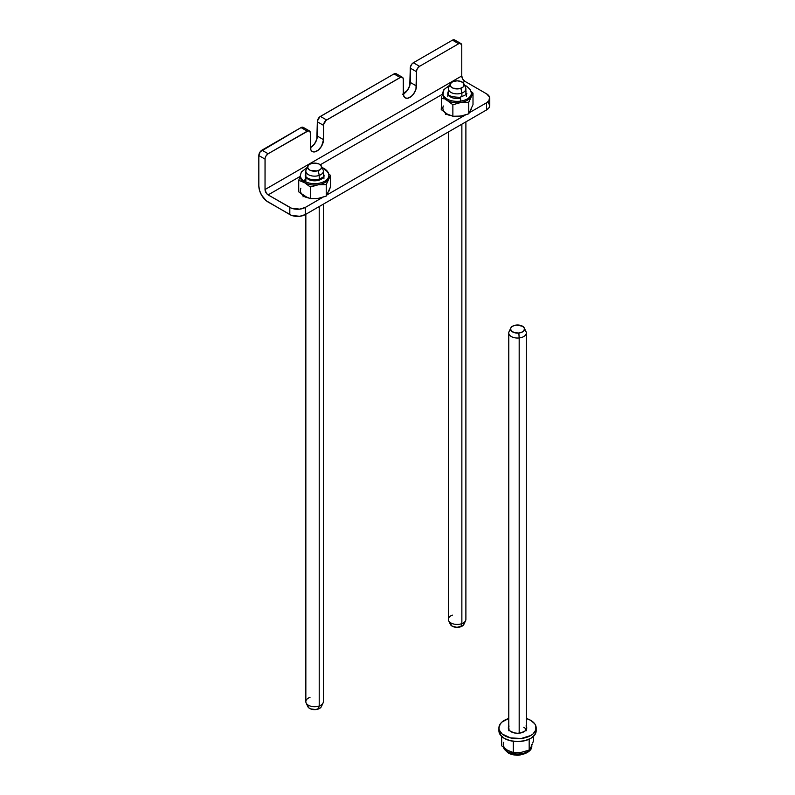 <?xml version="1.0" encoding="UTF-8"?>
<svg xmlns="http://www.w3.org/2000/svg" width="795" height="795" viewBox="0 0 795 795"><rect width="100%" height="100%" fill="white"/><g stroke="black" fill="none" stroke-linecap="round" stroke-linejoin="round"><path stroke-width="1.19" d="M307.715 197.736A9.311 5.376 180 0 1 304.147 196.454L302.05 194.596A9.311 5.376 180 0 0 304.147 196.454L307.715 197.736M450.228 115.454A9.311 5.376 180 0 1 446.671 114.172L444.574 112.314A9.311 5.376 180 0 0 446.671 114.172L450.228 115.454M402.399 94.416L407.338 90.431L409.763 85.621L410.319 67.376L411.641 64.345L413.36 62.745L419.561 66.323L417.365 68.638L416.52 70.954L415.964 89.199L413.539 94.009L411.164 96.513L407.358 98.282L405.221 97.865L403.79 96.225L403.234 78.626L402.389 77.284L400.799 77.224L326.01 120.403L323.575 124.616L323.515 139.662L317.314 136.084A9.311 5.376 120 0 1 310.358 147.691L314.393 144.094L316.817 139.284L317.374 121.039L319.809 116.825L394.002 73.925L320.415 116.408L326.616 119.985L400.193 77.503L394.002 73.925L396.576 74.024M309.434 130.946L303.243 127.369A4.382 2.534 120 0 0 301.047 127.588L307.248 131.165A4.382 2.534 -60 0 1 309.434 130.946A4.382 2.534 -60 0 1 310.348 132.954L310.348 147.264A9.311 5.376 -60 0 0 312.276 151.527L312.276 151.527A9.311 5.376 -60 0 0 319.451 149.033A9.311 5.376 -60 0 0 323.515 139.662L323.515 125.352L317.314 121.774L323.515 125.352A4.382 2.534 -60 0 1 326.616 119.985L320.415 116.408A4.382 2.534 120 0 0 317.314 121.774L317.314 136.084L323.515 139.662L321.587 146.151L318.219 150.175L314.413 151.944L312.276 151.527L310.845 149.887L310.288 132.288L308.43 130.758L268.134 153.753L265.937 156.059L265.093 158.384L265.033 189.528L266.414 193.294L268.134 194.894L300.113 176.43L268.134 194.894L291.477 208.201L299.705 209.145L305.31 207.416L305.31 214.57L299.705 216.3L291.477 215.356L268.134 202.049A13.147 7.592 60 0 1 258.832 185.951L258.832 155.542L260.213 151.766L301.047 127.588L261.933 150.175L268.134 153.753L307.248 131.165L301.047 127.588L303.243 127.369L304.088 128.711M460.861 43.526L454.67 39.949A4.382 2.534 120 0 0 452.474 40.157L458.675 43.735A4.382 2.534 -60 0 1 460.861 43.526A4.382 2.534 -60 0 1 461.776 45.524L461.776 75.942L265.033 189.528L265.033 159.119L258.832 155.542L265.033 159.119A4.382 2.534 -60 0 1 268.134 153.753L261.933 150.175A4.382 2.534 120 0 0 258.832 155.542L258.832 185.951L259.548 190.462L261.555 195.103L266.315 200.797L289.817 214.57L289.817 207.416L289.817 214.57A10.951 6.32 0 0 0 305.31 214.57L486.56 109.929L305.31 214.57L305.31 207.416L322.81 197.309L305.31 207.416A10.951 6.32 180 0 1 289.817 207.416L268.134 194.894A4.382 2.534 60 0 1 265.033 189.528L461.776 75.942L461.776 45.524L460.394 43.347L458.675 43.735L419.561 66.323L458.675 43.735L452.474 40.157L413.36 62.745L452.474 40.157L454.203 39.77L455.515 41.29M464.866 81.309L462.799 82.501L464.866 81.309L486.56 93.83L464.866 81.309A4.382 2.534 -120 0 1 461.776 75.942L462.68 78.993L464.866 81.309M442.626 94.148L320.276 164.784L442.626 94.148M327.152 194.805L465.333 115.027L327.152 194.805M469.666 112.522L486.56 102.774L488.935 100.717L489.561 97.06L486.56 93.83A10.951 6.32 180 0 1 489.77 98.302A10.951 6.32 180 0 1 486.56 102.774L469.666 112.522M486.56 109.929L486.56 102.774L486.56 109.929A10.951 6.32 0 0 0 489.77 105.457L488.935 107.872L486.56 109.929M487.921 101.939L489.77 105.457L489.77 98.302M303.779 196.236A9.311 5.376 0 0 1 304.147 196.007L302.994 196.822M446.303 113.953A9.311 5.376 0 0 1 446.671 113.725L445.508 114.54M403.303 94.029A9.311 5.376 120 0 0 410.26 82.422L416.461 85.999A9.311 5.376 -60 0 1 412.396 95.37A9.311 5.376 -60 0 1 405.221 97.865A9.311 5.376 -60 0 1 403.294 93.601L403.294 79.291A4.382 2.534 -60 0 0 402.389 77.284L396.188 73.706A4.382 2.534 120 0 0 394.002 73.925L400.193 77.503A4.382 2.534 -60 0 1 402.389 77.284M416.461 85.999L410.26 82.422L410.26 68.112L416.461 71.689L416.461 85.999M410.26 68.112L416.461 71.689A4.382 2.534 -60 0 1 419.561 66.323L413.36 62.745A4.382 2.534 120 0 0 410.26 68.112M526.3 726.332A9.202 5.317 180 0 1 526.747 727.952A9.202 5.317 180 0 1 519.354 733.159A9.202 5.317 180 0 1 509.058 730.009A9.202 5.317 180 0 1 508.343 727.952A9.202 5.317 180 0 1 508.78 726.332M498.922 727.952L498.922 730.814A18.623 10.752 0 0 0 500.373 734.968A18.623 10.752 0 0 0 521.212 741.347A18.623 10.752 0 0 0 536.168 730.814L536.168 727.952A18.623 10.752 180 0 1 521.212 738.485A18.623 10.752 180 0 1 500.373 732.106L500.373 734.968L500.373 732.106A18.623 10.752 180 0 1 498.922 727.952A18.623 10.752 180 0 1 508.78 718.461L502.013 722.019L500.303 723.877L498.922 728.001L499.29 730.098L502.102 733.964L510.499 737.899L521.262 738.485L530.772 735.514L533.077 733.884L535.82 729.999L535.79 725.805L534.717 723.788A18.623 10.752 180 0 1 536.168 727.952M526.3 718.461A18.623 10.752 180 0 1 534.717 723.788L530.643 720.31L526.3 718.461M498.922 730.863L500.373 734.968L504.437 738.446L510.499 740.761L517.625 741.566L524.75 740.721L530.772 738.376L534.777 734.878L536.158 730.764M508.512 729.8L509.029 728.796M526.022 728.757L526.558 729.75M509.029 725.934L508.522 729.005L509.913 730.923L514.057 732.871L517.585 733.258L521.103 732.851L525.217 730.883L526.747 727.922L526.022 725.895M442.904 93.611A14.24 8.218 0 0 0 460.812 101.094A2.465 0.517 -98.8 0 0 460.454 98.53A2.465 0.517 -98.8 0 0 459.788 97.288A2.465 0.517 81.2 0 1 460.454 98.53A2.465 0.517 81.2 0 1 460.812 101.094A14.24 8.218 180 0 1 442.885 93.154A14.24 8.218 180 0 1 449.205 86.317M449.732 85.194L443.898 89.636L442.885 94.545A14.24 8.218 0 0 0 447.058 100.359L452.872 104.751L460.812 102.485L460.812 101.094L460.812 102.485A14.24 8.218 180 0 1 447.058 100.359A14.24 8.218 0 0 0 460.812 102.485L468.752 102.297L470.878 96.672A14.24 8.218 180 0 1 460.812 102.485A14.24 8.218 0 0 0 470.878 96.672L473.005 93.124L471.157 91.514L473.005 93.124L473.005 104.642L468.752 113.814L460.812 116.08L452.872 116.269L447.058 113.953L441.245 109.551L445.826 113.138M443.372 106.003A14.24 8.218 0 0 0 447.058 113.953L452.872 116.269L456.777 116.418L462.819 115.692L468.752 113.814L468.752 102.297L460.812 102.485L452.872 104.751L452.872 116.269L452.872 104.751L447.058 100.359A14.24 8.218 180 0 1 442.934 93.85M445.578 99.574L447.058 100.359L445.578 99.574M442.676 98.431L444.117 98.938L442.676 98.431M441.772 96.473L441.245 109.551L441.772 96.473M442.825 93.651L442.298 95.012L442.825 93.651M471.316 93.85A14.24 8.218 180 0 1 470.878 96.672A14.24 8.218 0 0 0 471.365 94.545L471.365 93.154A14.24 8.218 180 0 1 460.812 101.094A14.24 8.218 0 0 0 471.346 92.707M448.459 114.659L447.058 113.953M471.246 109.213L470.282 111.28M462.571 115.732L460.812 116.08M459.54 98.351A2.465 0.517 81.2 0 1 459.788 97.288C451.749 97.109 447.754 95.728 447.814 93.154L447.814 96.513L447.814 93.154A9.311 5.376 180 0 0 459.54 98.351A9.311 5.376 180 0 1 447.814 93.154M468.752 113.814L473.005 104.642L473.005 93.124L468.752 102.297L468.752 113.814M448.36 91.336L447.893 92.449M466.118 91.763L465.472 90.779M305.846 214.262L305.846 701.657A8.765 5.058 0 0 0 310.338 706.079A8.765 5.058 0 0 0 319.212 705.96L318.298 709.031A7.006 4.045 0 0 0 321.379 706.626L323.078 702.959A8.765 5.058 180 0 1 319.212 705.96L319.212 206.541L319.212 705.96A8.765 5.058 0 0 0 323.366 701.657L323.366 204.146M323.366 176.748L323.366 171.094A8.765 5.058 180 0 1 319.212 175.397L319.212 179.143L319.212 175.397A8.765 5.058 0 0 0 323.078 169.792L321.379 166.125A7.006 4.045 180 0 1 318.298 170.607L319.212 175.397A8.765 5.058 180 0 1 310.338 175.516A8.765 5.058 180 0 1 305.846 171.094L305.846 181.916M307.834 166.125L306.135 169.792A8.765 5.058 0 0 0 309.384 175.158A8.765 5.058 0 0 0 319.212 175.397L318.298 170.607A7.006 4.045 180 0 1 310.428 170.418A7.006 4.045 180 0 1 307.834 166.125A7.006 4.045 180 0 1 310.915 163.72A7.006 4.045 180 0 1 321.379 166.125M310.915 163.72L308.917 164.804L307.595 167.02L308.639 169.295L310.507 170.448L317.056 170.955L320.296 169.534L321.428 168.093L321.17 165.748L318.706 163.879L314.85 163.124L310.915 163.72M306.135 702.959L307.834 706.626A7.006 4.045 0 0 0 318.298 709.031L319.212 705.96A8.765 5.058 180 0 1 306.135 702.959A8.765 5.058 180 0 1 310 697.354M307.595 705.443L308.639 707.719L310.507 708.872L315.734 709.587L320.296 707.957L321.428 706.517L321.528 704.936M448.36 131.98L448.36 619.375A8.765 5.058 0 0 0 452.931 623.817A8.765 5.058 0 0 0 461.865 623.628L460.921 626.708A7.006 4.045 0 0 0 463.902 624.343L465.592 620.676A8.765 5.058 180 0 1 461.865 623.628L461.865 124.179L461.865 623.628A8.765 5.058 0 0 0 465.89 619.375L465.89 121.854M465.89 94.466L465.89 88.811A8.765 5.058 180 0 1 461.865 93.065L461.865 96.821L461.865 93.065A8.765 5.058 0 0 0 465.592 87.51L463.902 83.843A7.006 4.045 180 0 1 460.921 88.285L461.865 93.065A8.765 5.058 180 0 1 452.931 93.254A8.765 5.058 180 0 1 448.36 88.811L448.36 94.466M450.348 83.843L448.658 87.51A8.765 5.058 0 0 0 451.967 92.906A8.765 5.058 0 0 0 461.865 93.065L460.921 88.285A7.006 4.045 180 0 1 453.001 88.156A7.006 4.045 180 0 1 450.348 83.843A7.006 4.045 180 0 1 453.329 81.478A7.006 4.045 180 0 1 463.902 83.843M453.329 81.478L451.361 82.571L450.119 84.817L451.232 87.072L453.13 88.205L459.699 88.642L462.889 87.192L463.972 85.741L463.644 83.395L461.12 81.557L457.244 80.832L453.329 81.478M448.658 620.676L450.348 624.343A7.006 4.045 0 0 0 460.921 626.708L461.865 623.628A8.765 5.058 180 0 1 448.658 620.676A8.765 5.058 180 0 1 452.385 615.121M450.119 623.24L452.087 626.122L457.006 627.354L462.889 625.615L463.972 624.164L464.022 622.584M322.8 172.883A9.311 5.376 180 0 1 323.913 175.437A9.311 5.376 180 0 0 322.8 172.883A9.311 5.376 180 0 1 323.833 176.162M305.29 175.437L305.29 178.796L305.29 175.437C304.942 175.824 305.687 176.719 307.516 178.11A2.465 1.421 -60 0 1 308.023 179.243A9.311 5.376 180 0 0 318.169 180.405A9.311 5.376 180 0 0 323.913 175.437L323.913 178.796L323.913 175.437C324.837 176.142 323.058 177.434 318.586 179.312C314.343 180.167 310.656 179.769 307.516 178.11A2.465 1.421 120 0 0 305.618 178.766A2.465 1.421 120 0 0 304.535 181.25A14.24 8.218 0 0 0 319.153 183.228A14.24 8.218 0 0 0 328.713 176.54M324.171 168.5A2.465 1.421 120 0 0 322.631 168.828A2.465 1.421 -60 0 1 324.171 168.5A2.465 1.421 -60 0 1 324.678 169.623A14.24 8.218 180 0 1 328.842 175.437A14.24 8.218 180 0 1 320.057 183.029A14.24 8.218 180 0 1 304.535 181.25L304.535 182.641A14.24 8.218 0 0 0 318.288 184.768A14.24 8.218 0 0 0 328.365 178.955A14.24 8.218 0 0 0 328.842 176.828L328.842 175.437C329.001 172.992 327.441 170.677 324.161 168.5L322.005 167.477M328.723 191.496L330.491 186.924L330.491 175.407L328.633 173.797L330.491 175.407L328.365 178.955A14.24 8.218 180 0 1 318.288 184.768A14.24 8.218 180 0 1 304.535 182.641L310.348 187.034L318.288 184.768L326.228 184.579L330.491 175.407L330.491 186.924L326.228 196.097L318.288 198.362L310.348 198.551L304.535 196.236L298.721 191.833L307.486 197.657L310.348 198.551L316.46 198.571M300.848 188.286A14.24 8.218 0 0 0 304.535 196.236L305.936 196.941M328.365 178.955L326.228 184.579L318.288 184.768L310.348 187.034L304.535 182.641L304.535 181.25A14.24 8.218 180 0 1 300.361 175.437L300.361 176.828A14.24 8.218 0 0 0 304.535 182.641L298.721 180.316L300.361 175.804L298.721 180.316L304.535 182.641A14.24 8.218 180 0 1 300.421 176.132M320.057 198.015L326.228 196.097L326.228 184.579L326.228 196.097L327.759 193.563M300.49 174.334A14.24 8.218 0 0 0 304.535 181.25A2.465 1.421 -60 0 1 305.608 178.776A2.465 1.421 -60 0 1 307.506 178.1M310.348 187.034L310.348 198.551L310.348 187.034M298.721 180.316L298.721 191.833L298.721 180.316M323.913 175.437A9.311 5.376 180 0 1 318.169 180.405A9.311 5.376 180 0 1 308.023 179.243M323.734 174.393L323.207 173.38M306.005 173.38L305.469 174.393M510.768 328.007L509.068 331.674A8.765 5.058 0 0 0 519.175 337.954L518.847 333.026A7.006 4.045 180 0 1 510.768 328.007A7.006 4.045 180 0 1 516.233 325.076A7.006 4.045 180 0 1 524.312 328.007A7.006 4.045 180 0 1 518.847 333.026L519.175 337.954A8.765 5.058 180 0 1 508.78 332.986L508.78 729.572M519.175 733.179L519.175 337.954L519.175 733.179M514.504 754.853A7.006 4.045 0 0 0 518.847 755.18L521.391 754.584M513.6 754.544L518.847 755.18A7.006 4.045 0 0 0 520.576 754.853M526.3 729.572L526.3 332.986A8.765 5.058 180 0 1 519.175 337.954A8.765 5.058 0 0 0 526.012 331.674L524.312 328.007M516.233 325.076L522.544 326.208L524.432 328.295L523.994 330.631L521.391 332.429L518.847 333.026L514.802 332.777L511.682 331.267L510.529 329.011L511.086 327.47L512.626 326.159L516.233 325.076M531.656 746.893A14.24 8.218 180 0 1 522.096 753.581A14.24 8.218 180 0 1 507.468 751.603A2.465 1.421 120 0 0 507.975 752.726A2.465 1.421 -60 0 1 507.468 751.603A14.24 8.218 0 0 0 522.991 753.392A14.24 8.218 0 0 0 531.785 745.79A14.24 8.218 0 0 0 531.766 745.462M531.785 744.408A14.24 8.218 180 0 1 531.298 746.535L529.172 750.082L521.232 752.348L515.24 752.666L511.861 752.14L507.468 750.222L507.468 751.603L507.468 750.222L501.655 745.819L507.468 750.222A14.24 8.218 180 0 1 503.305 744.408M531.835 745.293L532.372 743.931L531.835 745.293M532.898 742.47L533.425 740.91L532.898 742.47M503.782 742.282A14.24 8.218 0 0 0 507.468 750.222L513.282 752.537L513.282 741.278L513.282 752.537L521.232 752.348L529.172 750.082L529.172 739.211L529.172 750.082L531.298 746.535M523.736 727.236A8.765 5.058 180 0 1 526.141 729.84M526.141 729.82L526.3 730.814M508.78 730.814L508.949 729.82M503.623 747.519A14.24 8.218 0 0 0 507.468 751.603M501.655 736.418L501.655 745.819L501.655 736.418M533.425 740.91L533.425 736.418L533.425 740.91M466.436 93.154L466.436 96.513L466.436 93.154C467.867 93.78 465.651 95.162 459.798 97.288M464.519 85.194L466.576 86.148L470.421 89.755L471.365 93.154M307.208 167.477L301.365 171.949L300.361 175.437M531.785 745.432L531.785 745.79C532.799 753.193 516.194 758.321 507.985 752.736L504.259 749.218L503.513 747.429"/></g></svg>
